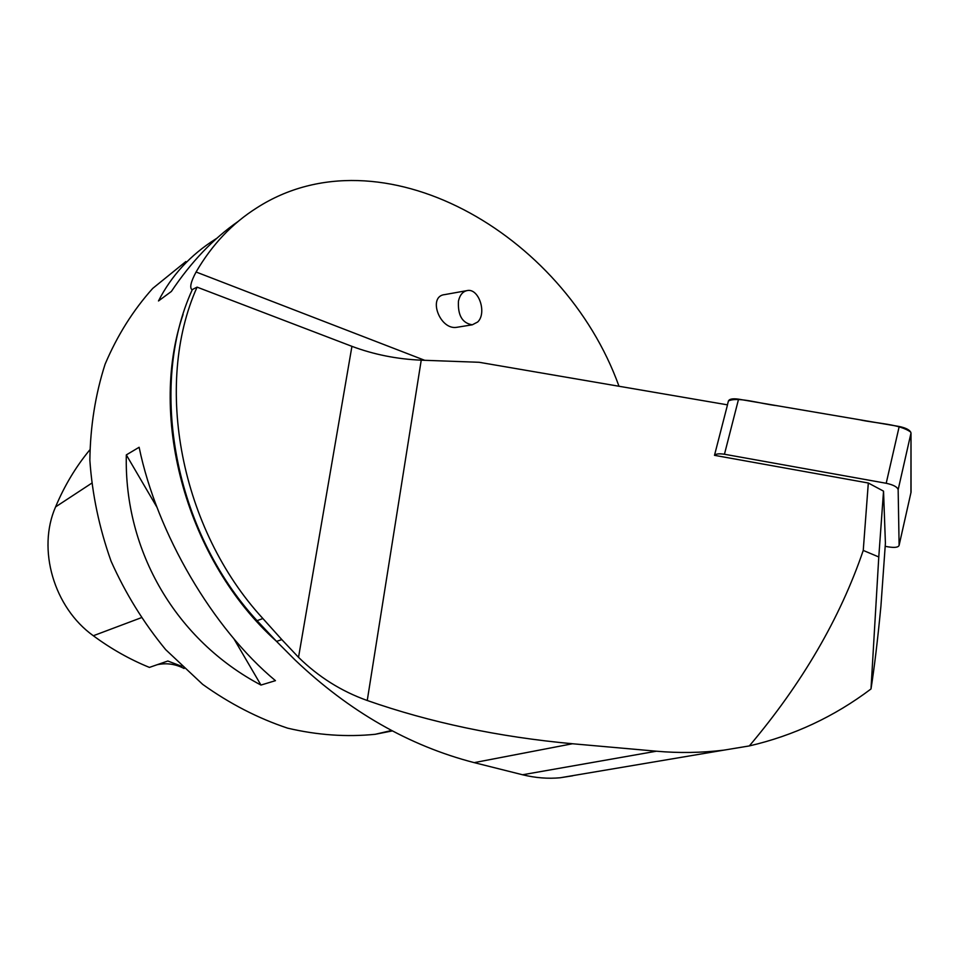 <?xml version="1.0" encoding="UTF-8"?>
<svg xmlns="http://www.w3.org/2000/svg" width="959" height="959" viewBox="0 0 959 959"><rect width="100%" height="100%" fill="white"/><g stroke="black" fill="none" stroke-linecap="round" stroke-linejoin="round"><path stroke-width="1.44" d="M885.193 546.294L888.25 546.87C894.807 547.901 898.427 547.385 899.11 545.311L898.151 489.701C897.384 486.98 893.404 484.834 886.2 483.276L724.453 454.254C719.25 453.439 715.929 453.799 714.491 455.333L727.497 404.854L479.128 362.286L421.229 360.176C396.906 359.134 373.806 354.53 351.929 346.343L298.525 657.323L281.814 639.605L276.54 641.403L257.048 620.665C174.586 531.358 147.71 386.873 192.339 289.558L197.086 287.137C153.188 384.847 180.52 529.152 262.898 618.531L281.814 639.605M727.425 404.83L728.325 401.341C728.996 399.052 732.412 398.321 738.562 399.16L899.206 426.491C906.351 427.99 910.283 430.183 911.002 433.06L910.93 492.698M298.525 657.323C318.52 676.922 341.428 691.319 367.249 700.502C430.219 722.535 498.62 736.944 572.475 743.752L656.436 751.209C678.972 753.199 701.425 752.851 723.781 750.154L749.339 745.922C793.776 735.601 834.33 716.625 871 688.958C874.38 667.44 877.677 639.869 880.913 606.244L885.409 543.19L883.539 491.152L868.315 483.012L714.491 455.333M276.54 641.403L295.06 659.984C349.316 711.566 409.025 745.778 474.202 762.633L522.559 774.764C535.41 777.905 547.937 778.9 560.14 777.773L572.751 775.795M197.086 287.137L351.929 346.343M749.339 745.922C802.144 683.383 840.108 618.219 863.244 550.43L878.78 556.963L871 688.958M878.78 556.963L883.539 491.152M863.244 550.43L868.315 483.012M185.866 261.555L152.721 288.407C133.145 310.225 117.262 335.494 105.094 364.216C95.373 394.509 90.29 426.539 89.858 460.284C92.208 494.424 99.28 528.061 111.076 561.195C125.437 593.381 143.646 622.859 165.691 649.651L202.661 684.354C229.704 703.702 258.031 718.303 287.628 728.157C317.405 735.145 346.595 737.183 375.209 734.294L392.399 730.902M424.681 360.296L196.08 272.008C190.709 282.018 189.414 287.976 192.184 289.894M196.08 272.008C211.951 244.725 232.246 223.303 256.964 207.755C380.399 128.542 563.628 232.306 618.999 386.249M238.18 221.409C213.354 238.635 191.081 261.987 171.361 291.464L158.487 300.958C171.433 275.581 190.445 254.962 215.523 239.115L216.782 238.335M275.449 680.662L260.968 685.062C176.648 640.612 123.951 551.821 126.324 454.902L139.127 447.266C156.904 533.492 213.006 628.828 275.449 680.662M89.75 449.939C75.845 466.745 64.457 485.733 55.574 506.903C36.933 549.291 53.872 607.538 93.323 635.745C111.112 648.883 129.813 659.432 149.412 667.404L167.825 661.015L181.814 666.337M184.116 668.507C175.401 663.976 166.398 662.717 157.084 664.731M126.324 454.902L157.024 507.371M233.888 638.766L260.968 685.062M466.649 290.673L444.844 294.581C427.33 296.067 439.618 330.208 456.676 327.331L457.575 327.187M458.462 301.042C459.888 294.881 462.873 291.368 467.417 290.529C478.949 288.251 487.04 313.233 477.69 321.996L472.308 324.801C462.274 323.207 457.659 315.283 458.462 301.042M899.11 545.275L911.05 492.159L911.002 433.06L898.151 489.701M910.774 432.137C899.542 423.866 876.622 423.602 859.228 419.694L777.03 405.705C760.259 403.775 737.603 396.391 728.384 400.994M886.2 483.276L899.206 426.491M738.562 399.16L724.453 454.254M572.475 743.752L474.202 762.633M656.436 751.209L522.559 774.764M262.898 618.531L257.048 620.665M367.249 700.502L421.229 360.176M183.073 314.456C147.554 418.34 187.592 561.399 276.252 641.103M55.574 506.903L91.465 483.36M93.323 635.745L141.009 617.812M899.11 545.311L911.05 492.195M723.781 750.154L560.14 777.773M375.209 734.294L391.596 730.482M456.676 327.331L472.308 324.801"/></g></svg>

